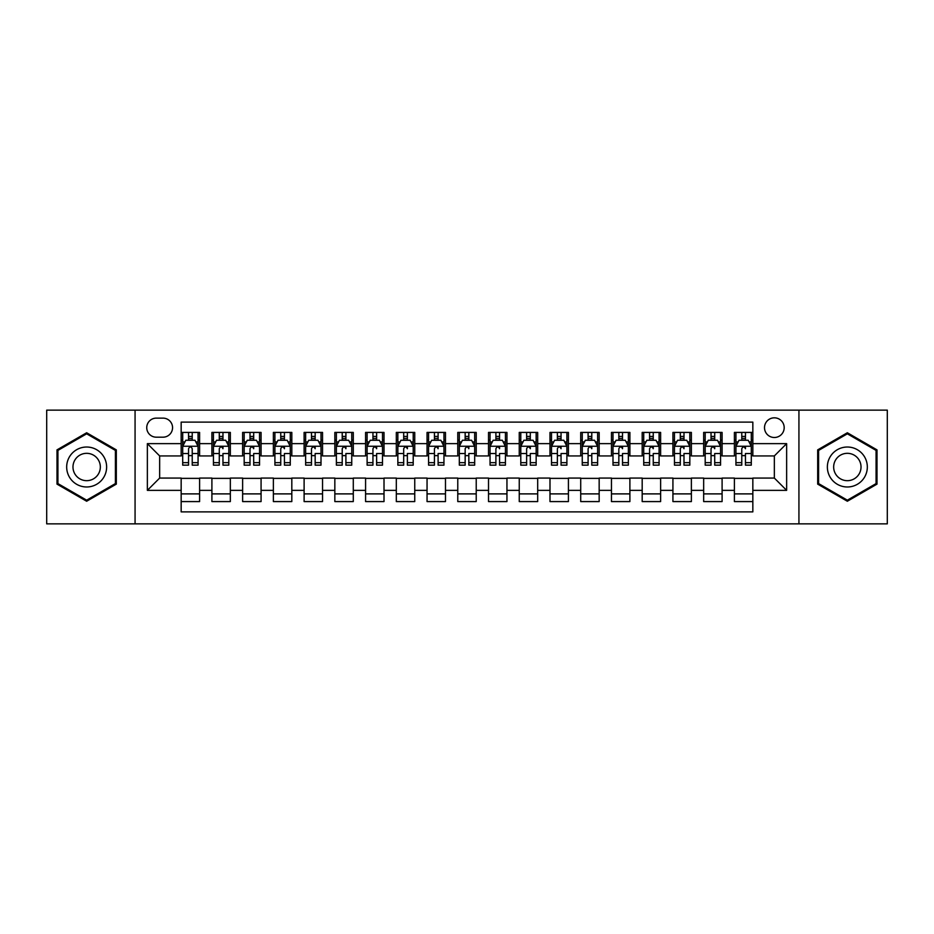 <?xml version="1.0" encoding="UTF-8"?>
<svg xmlns="http://www.w3.org/2000/svg" width="934" height="934" viewBox="0 0 934 934"><rect width="100%" height="100%" fill="white"/><g stroke="black" fill="none" stroke-linecap="round" stroke-linejoin="round"><path stroke-width="1.4" d="M774.344 417.825A9.83 9.83 0 0 0 764.514 427.655A9.83 9.83 0 0 0 774.344 437.497A9.83 9.83 0 0 0 784.186 427.655A9.83 9.83 0 0 0 774.344 417.825M798.932 523.857L887.3 523.857L887.3 410.143L798.932 410.143L798.932 523.857L135.068 523.857L135.068 410.143L46.7 410.143L46.7 523.857L135.068 523.857M752.839 432.419L734.393 432.419L734.393 443.638L722.099 443.638L722.099 455.932L734.393 455.932L734.393 443.638M722.099 443.638L722.099 432.419L703.664 432.419L703.664 443.638L691.37 443.638L691.37 455.932L703.664 455.932L703.664 443.638M691.37 443.638L691.37 432.419L672.924 432.419L672.924 443.638L660.63 443.638L660.63 455.932L672.924 455.932L672.924 443.638M660.63 443.638L660.63 432.419L642.183 432.419L642.183 443.638L629.89 443.638L629.89 455.932L642.183 455.932L642.183 443.638M629.89 443.638L629.89 432.419L611.455 432.419L611.455 443.638L599.161 443.638L599.161 455.932L611.455 455.932L611.455 443.638M599.161 443.638L599.161 432.419L580.714 432.419L580.714 443.638L568.421 443.638L568.421 455.932L580.714 455.932L580.714 443.638M568.421 443.638L568.421 432.419L549.986 432.419L549.986 443.638L537.692 443.638L537.692 455.932L549.986 455.932L549.986 443.638M537.692 443.638L537.692 432.419L519.246 432.419L519.246 443.638L506.952 443.638L506.952 455.932L519.246 455.932L519.246 443.638M506.952 443.638L506.952 432.419L488.517 432.419L488.517 443.638L476.223 443.638L476.223 455.932L488.517 455.932L488.517 443.638M476.223 443.638L476.223 432.419L457.777 432.419L457.777 443.638L445.483 443.638L445.483 455.932L457.777 455.932L457.777 443.638M445.483 443.638L445.483 432.419L427.048 432.419L427.048 443.638L414.754 443.638L414.754 455.932L427.048 455.932L427.048 443.638M414.754 443.638L414.754 432.419L396.308 432.419L396.308 443.638L384.014 443.638L384.014 455.932L396.308 455.932L396.308 443.638M384.014 443.638L384.014 432.419L365.579 432.419L365.579 443.638L353.286 443.638L353.286 455.932L365.579 455.932L365.579 443.638M353.286 443.638L353.286 432.419L334.839 432.419L334.839 443.638L322.545 443.638L322.545 455.932L334.839 455.932L334.839 443.638M322.545 443.638L322.545 432.419L304.11 432.419L304.11 443.638L291.817 443.638L291.817 455.932L304.11 455.932L304.11 443.638M291.817 443.638L291.817 432.419L273.37 432.419L273.37 443.638L261.076 443.638L261.076 455.932L273.37 455.932L273.37 443.638M261.076 443.638L261.076 432.419L242.63 432.419L242.63 443.638L230.336 443.638L230.336 455.932L242.63 455.932L242.63 443.638M230.336 443.638L230.336 432.419L211.901 432.419L211.901 455.932L199.607 455.932L199.607 432.419L181.161 432.419M181.161 501.581L199.607 501.581L199.607 478.068L211.901 478.068L211.901 501.581L230.336 501.581L230.336 478.068L242.63 478.068L242.63 490.362L230.336 490.362M242.63 490.362L242.63 501.581L261.076 501.581L261.076 478.068L273.37 478.068L273.37 490.362L261.076 490.362M273.37 490.362L273.37 501.581L291.817 501.581L291.817 478.068L304.11 478.068L304.11 490.362L291.817 490.362M304.11 490.362L304.11 501.581L322.545 501.581L322.545 478.068L334.839 478.068L334.839 490.362L322.545 490.362M334.839 490.362L334.839 501.581L353.286 501.581L353.286 478.068L365.579 478.068L365.579 490.362L353.286 490.362M365.579 490.362L365.579 501.581L384.014 501.581L384.014 478.068L396.308 478.068L396.308 490.362L384.014 490.362M396.308 490.362L396.308 501.581L414.754 501.581L414.754 478.068L427.048 478.068L427.048 490.362L414.754 490.362M427.048 490.362L427.048 501.581L445.483 501.581L445.483 478.068L457.777 478.068L457.777 490.362L445.483 490.362M457.777 490.362L457.777 501.581L476.223 501.581L476.223 478.068L488.517 478.068L488.517 490.362L476.223 490.362M488.517 490.362L488.517 501.581L506.952 501.581L506.952 478.068L519.246 478.068L519.246 490.362L506.952 490.362M519.246 490.362L519.246 501.581L537.692 501.581L537.692 478.068L549.986 478.068L549.986 490.362L537.692 490.362M549.986 490.362L549.986 501.581L568.421 501.581L568.421 478.068L580.714 478.068L580.714 490.362L568.421 490.362M580.714 490.362L580.714 501.581L599.161 501.581L599.161 478.068L611.455 478.068L611.455 490.362L599.161 490.362M611.455 490.362L611.455 501.581L629.89 501.581L629.89 478.068L642.183 478.068L642.183 490.362L629.89 490.362M642.183 490.362L642.183 501.581L660.63 501.581L660.63 478.068L672.924 478.068L672.924 490.362L660.63 490.362M672.924 490.362L672.924 501.581L691.37 501.581L691.37 478.068L703.664 478.068L703.664 490.362L691.37 490.362M703.664 490.362L703.664 501.581L722.099 501.581L722.099 478.068L734.393 478.068L734.393 490.362L722.099 490.362M156.27 437.182L163.03 437.182A9.527 9.527 0 0 0 172.556 427.655A9.527 9.527 0 0 0 163.03 418.128L156.27 418.128A9.527 9.527 0 0 0 146.743 427.655A9.527 9.527 0 0 0 156.27 437.182M798.932 410.143L135.068 410.143M752.839 443.638L752.839 422.121L181.161 422.121L181.161 455.932L159.656 455.932L159.656 478.068L181.161 478.068L181.161 511.879L752.839 511.879L752.839 478.068L774.344 478.068L774.344 455.932L752.839 455.932L752.839 443.638L786.638 443.638L786.638 490.362L752.839 490.362M181.161 490.362L147.362 490.362L147.362 443.638L181.161 443.638M734.393 490.362L734.393 501.581L752.839 501.581M181.161 440.112L182.702 440.112M188.54 440.112L192.229 440.112M198.066 440.112L199.607 440.112M181.161 455.629L182.702 455.629M188.54 455.629L192.229 455.629M198.066 455.629L199.607 455.629M181.161 478.371L199.607 478.371M181.161 493.888L199.607 493.888M211.901 455.629L213.442 455.629M219.28 455.629L222.969 455.629M228.807 455.629L230.336 455.629M211.901 440.112L213.442 440.112M219.28 440.112L222.969 440.112M228.807 440.112L230.336 440.112M211.901 478.371L230.336 478.371M211.901 493.888L230.336 493.888M242.63 478.371L261.076 478.371M242.63 493.888L261.076 493.888M242.63 440.112L244.171 440.112M250.008 440.112L253.698 440.112M259.535 440.112L261.076 440.112M242.63 455.629L244.171 455.629M250.008 455.629L253.698 455.629M259.535 455.629L261.076 455.629M273.37 478.371L291.817 478.371M273.37 493.888L291.817 493.888M273.37 440.112L274.911 440.112M280.749 440.112L284.438 440.112M290.276 440.112L291.817 440.112M273.37 455.629L274.911 455.629M280.749 455.629L284.438 455.629M290.276 455.629L291.817 455.629M304.11 478.371L322.545 478.371M304.11 493.888L322.545 493.888M304.11 440.112L305.64 440.112M311.477 440.112L315.167 440.112M321.004 440.112L322.545 440.112M304.11 455.629L305.64 455.629M311.477 455.629L315.167 455.629M321.004 455.629L322.545 455.629M334.839 478.371L353.286 478.371M334.839 493.888L353.286 493.888M334.839 440.112L336.38 440.112M342.218 440.112L345.907 440.112M351.744 440.112L353.286 440.112M334.839 455.629L336.38 455.629M342.218 455.629L345.907 455.629M351.744 455.629L353.286 455.629M365.579 478.371L384.014 478.371M365.579 493.888L384.014 493.888M365.579 440.112L367.109 440.112M372.946 440.112L376.636 440.112M382.485 440.112L384.014 440.112M365.579 455.629L367.109 455.629M372.946 455.629L376.636 455.629M382.485 455.629L384.014 455.629M396.308 478.371L414.754 478.371M396.308 493.888L414.754 493.888M396.308 440.112L397.849 440.112M403.686 440.112L407.376 440.112M413.213 440.112L414.754 440.112M396.308 455.629L397.849 455.629M403.686 455.629L407.376 455.629M413.213 455.629L414.754 455.629M427.048 478.371L445.483 478.371M427.048 493.888L445.483 493.888M427.048 440.112L428.578 440.112M434.427 440.112L438.104 440.112M443.954 440.112L445.483 440.112M427.048 455.629L428.578 455.629M434.427 455.629L438.104 455.629M443.954 455.629L445.483 455.629M457.777 478.371L476.223 478.371M457.777 493.888L476.223 493.888M457.777 440.112L459.318 440.112M465.155 440.112L468.845 440.112M474.682 440.112L476.223 440.112M457.777 455.629L459.318 455.629M465.155 455.629L468.845 455.629M474.682 455.629L476.223 455.629M488.517 478.371L506.952 478.371M488.517 493.888L506.952 493.888M488.517 440.112L490.046 440.112M495.896 440.112L499.573 440.112M505.422 440.112L506.952 440.112M488.517 455.629L490.046 455.629M495.896 455.629L499.573 455.629M505.422 455.629L506.952 455.629M519.246 478.371L537.692 478.371M519.246 493.888L537.692 493.888M519.246 440.112L520.787 440.112M526.624 440.112L530.314 440.112M536.151 440.112L537.692 440.112M519.246 455.629L520.787 455.629M526.624 455.629L530.314 455.629M536.151 455.629L537.692 455.629M549.986 478.371L568.421 478.371M549.986 493.888L568.421 493.888M549.986 440.112L551.515 440.112M557.365 440.112L561.054 440.112M566.891 440.112L568.421 440.112M549.986 455.629L551.515 455.629M557.365 455.629L561.054 455.629M566.891 455.629L568.421 455.629M580.714 478.371L599.161 478.371M580.714 493.888L599.161 493.888M580.714 440.112L582.256 440.112M588.093 440.112L591.782 440.112M597.62 440.112L599.161 440.112M580.714 455.629L582.256 455.629M588.093 455.629L591.782 455.629M597.62 455.629L599.161 455.629M611.455 478.371L629.89 478.371M611.455 493.888L629.89 493.888M611.455 440.112L612.996 440.112M618.833 440.112L622.523 440.112M628.36 440.112L629.89 440.112M611.455 455.629L612.996 455.629M618.833 455.629L622.523 455.629M628.36 455.629L629.89 455.629M642.183 478.371L660.63 478.371M642.183 493.888L660.63 493.888M642.183 440.112L643.724 440.112M649.562 440.112L653.251 440.112M659.089 440.112L660.63 440.112M642.183 455.629L643.724 455.629M649.562 455.629L653.251 455.629M659.089 455.629L660.63 455.629M672.924 478.371L691.37 478.371M672.924 493.888L691.37 493.888M672.924 440.112L674.465 440.112M680.302 440.112L683.992 440.112M689.829 440.112L691.37 440.112M672.924 455.629L674.465 455.629M680.302 455.629L683.992 455.629M689.829 455.629L691.37 455.629M703.664 478.371L722.099 478.371M703.664 493.888L722.099 493.888M703.664 440.112L705.193 440.112M711.031 440.112L714.72 440.112M720.558 440.112L722.099 440.112M703.664 455.629L705.193 455.629M711.031 455.629L714.72 455.629M720.558 455.629L722.099 455.629M734.393 478.371L752.839 478.371M734.393 493.888L752.839 493.888M734.393 440.112L735.934 440.112M741.771 440.112L745.46 440.112M751.298 440.112L752.839 440.112M734.393 455.629L735.934 455.629M741.771 455.629L745.46 455.629M751.298 455.629L752.839 455.629M159.656 455.932L147.362 443.638M159.656 478.068L147.362 490.362M786.638 443.638L774.344 455.932M786.638 490.362L774.344 478.068M86.652 501.243L116.318 484.127L116.318 449.873L86.652 432.757L56.997 449.873L56.997 484.127L86.652 501.243M877.003 449.873L847.348 432.757L817.682 449.873L817.682 484.127L847.348 501.243L877.003 484.127L877.003 449.873M192.229 436.423L188.54 436.423M198.066 462.657L192.229 462.657L192.229 465.155L198.066 465.155L198.066 446.405L194.996 440.264L185.773 440.264L182.702 446.405L182.702 465.155L188.54 465.155L188.54 462.657L182.702 462.657M182.702 446.405L182.702 432.419M198.066 446.405L198.066 432.419M188.54 440.264L188.54 432.419M192.229 432.419L192.229 440.264M192.229 462.657L192.229 448.717C191.003 446.347 189.777 446.347 188.54 448.717L188.54 462.657M86.652 447.024A19.976 19.976 0 0 0 66.676 467A19.976 19.976 0 0 0 86.652 486.976A19.976 19.976 0 0 0 106.628 467A19.976 19.976 0 0 0 86.652 447.024M86.652 453.329A13.671 13.671 0 0 0 72.98 467A13.671 13.671 0 0 0 86.652 480.671A13.671 13.671 0 0 0 100.335 467A13.671 13.671 0 0 0 86.652 453.329M115.396 483.59L86.652 500.18L57.92 483.59L57.92 450.41L86.652 433.82L115.396 450.41L115.396 483.59M830.046 457.006A19.976 19.976 0 0 0 837.354 484.302A19.976 19.976 0 0 0 864.65 476.994A19.976 19.976 0 0 0 857.33 449.698A19.976 19.976 0 0 0 830.046 457.006M835.498 460.158A13.671 13.671 0 0 0 840.507 478.85A13.671 13.671 0 0 0 859.187 473.842A13.671 13.671 0 0 0 854.178 455.15A13.671 13.671 0 0 0 835.498 460.158M876.08 450.41L876.08 483.59L847.348 500.18L818.604 483.59L818.604 450.41L847.348 433.82L876.08 450.41M222.969 432.419L222.969 440.264L222.969 436.423L219.28 436.423M228.807 462.657L222.969 462.657L222.969 465.155L228.807 465.155L228.807 446.405L225.736 440.264L216.513 440.264L213.442 446.405L213.442 453.527L213.442 432.419M213.442 459.084L213.442 465.155L219.28 465.155L219.28 462.657L213.442 462.657L213.442 453.527L219.28 453.527L219.28 459.084M213.442 442.016L213.442 436.423M228.807 442.016L228.807 436.423M222.969 462.657L222.969 453.527L228.807 453.527L228.807 432.419M219.28 440.264L219.28 432.419M222.969 459.084L222.969 461.162M219.28 462.657L219.28 448.717C220.506 446.347 221.732 446.347 222.969 448.717L222.969 446.254M253.698 432.419L253.698 440.264L253.698 436.423L250.008 436.423M259.535 462.657L253.698 462.657L253.698 465.155L259.535 465.155L259.535 446.405L256.465 440.264L247.241 440.264L244.171 446.405L244.171 453.527L244.171 432.419M244.171 459.084L244.171 465.155L250.008 465.155L250.008 462.657L244.171 462.657L244.171 453.527L250.008 453.527L250.008 459.084M244.171 442.016L244.171 436.423M259.535 442.016L259.535 436.423M253.698 462.657L253.698 453.527L259.535 453.527L259.535 432.419M250.008 440.264L250.008 432.419M253.698 459.084L253.698 461.162M250.008 462.657L250.008 448.717C251.246 446.347 252.472 446.347 253.698 448.717L253.698 446.254M284.438 432.419L284.438 440.264L284.438 436.423L280.749 436.423M290.276 462.657L284.438 462.657L284.438 465.155L290.276 465.155L290.276 446.405L287.205 440.264L277.982 440.264L274.911 446.405L274.911 453.527L274.911 432.419M274.911 459.084L274.911 465.155L280.749 465.155L280.749 462.657L274.911 462.657L274.911 453.527L280.749 453.527L280.749 459.084M274.911 442.016L274.911 436.423M290.276 442.016L290.276 436.423M284.438 462.657L284.438 453.527L290.276 453.527L290.276 432.419M280.749 440.264L280.749 432.419M284.438 459.084L284.438 461.162M280.749 462.657L280.749 448.717C281.975 446.347 283.212 446.347 284.438 448.717L284.438 446.254M315.167 432.419L315.167 440.264L315.167 436.423L311.477 436.423M321.004 462.657L315.167 462.657L315.167 465.155L321.004 465.155L321.004 446.405L317.934 440.264L308.71 440.264L305.64 446.405L305.64 453.527L305.64 432.419M305.64 459.084L305.64 465.155L311.477 465.155L311.477 462.657L305.64 462.657L305.64 453.527L311.477 453.527L311.477 459.084M305.64 442.016L305.64 436.423M321.004 442.016L321.004 436.423M315.167 462.657L315.167 453.527L321.004 453.527L321.004 432.419M311.477 440.264L311.477 432.419M315.167 459.084L315.167 461.162M311.477 462.657L311.477 448.717C312.715 446.347 313.941 446.347 315.167 448.717L315.167 446.254M345.907 432.419L345.907 440.264L345.907 436.423L342.218 436.423M351.744 462.657L345.907 462.657L345.907 465.155L351.744 465.155L351.744 446.405L348.674 440.264L339.451 440.264L336.38 446.405L336.38 453.527L336.38 432.419M336.38 459.084L336.38 465.155L342.218 465.155L342.218 462.657L336.38 462.657L336.38 453.527L342.218 453.527L342.218 459.084M336.38 442.016L336.38 436.423M351.744 442.016L351.744 436.423M345.907 462.657L345.907 453.527L351.744 453.527L351.744 432.419M342.218 440.264L342.218 432.419M345.907 459.084L345.907 461.162M342.218 462.657L342.218 448.717C343.443 446.347 344.681 446.347 345.907 448.717L345.907 446.254M376.636 432.419L376.636 440.264L376.636 436.423L372.946 436.423M382.485 462.657L376.636 462.657L376.636 465.155L382.485 465.155L382.485 446.405L379.402 440.264L370.179 440.264L367.109 446.405L367.109 453.527L367.109 432.419M367.109 459.084L367.109 465.155L372.946 465.155L372.946 462.657L367.109 462.657L367.109 453.527L372.946 453.527L372.946 459.084M367.109 442.016L367.109 436.423M382.485 442.016L382.485 436.423M376.636 462.657L376.636 453.527L382.485 453.527L382.485 432.419M372.946 440.264L372.946 432.419M376.636 459.084L376.636 461.162M372.946 462.657L372.946 448.717C374.184 446.347 375.41 446.347 376.636 448.717L376.636 446.254M407.376 432.419L407.376 440.264L407.376 436.423L403.686 436.423M413.213 462.657L407.376 462.657L407.376 465.155L413.213 465.155L413.213 446.405L410.143 440.264L400.919 440.264L397.849 446.405L397.849 453.527L397.849 432.419M397.849 459.084L397.849 465.155L403.686 465.155L403.686 462.657L397.849 462.657L397.849 453.527L403.686 453.527L403.686 459.084M397.849 442.016L397.849 436.423M413.213 442.016L413.213 436.423M407.376 462.657L407.376 453.527L413.213 453.527L413.213 432.419M403.686 440.264L403.686 432.419M407.376 459.084L407.376 461.162M403.686 462.657L403.686 448.717C404.912 446.347 406.15 446.347 407.376 448.717L407.376 446.254M438.104 432.419L438.104 440.264L438.104 436.423L434.427 436.423M443.954 462.657L438.104 462.657L438.104 465.155L443.954 465.155L443.954 446.405L440.871 440.264L431.66 440.264L428.578 446.405L428.578 453.527L428.578 432.419M428.578 459.084L428.578 465.155L434.427 465.155L434.427 462.657L428.578 462.657L428.578 453.527L434.427 453.527L434.427 459.084M428.578 442.016L428.578 436.423M443.954 442.016L443.954 436.423M438.104 462.657L438.104 453.527L443.954 453.527L443.954 432.419M434.427 440.264L434.427 432.419M438.104 459.084L438.104 461.162M434.427 462.657L434.427 448.717C435.653 446.347 436.878 446.347 438.104 448.717L438.104 446.254M468.845 432.419L468.845 440.264L468.845 436.423L465.155 436.423M474.682 462.657L468.845 462.657L468.845 465.155L474.682 465.155L474.682 446.405L471.612 440.264L462.388 440.264L459.318 446.405L459.318 453.527L459.318 432.419M459.318 459.084L459.318 465.155L465.155 465.155L465.155 462.657L459.318 462.657L459.318 453.527L465.155 453.527L465.155 459.084M459.318 442.016L459.318 436.423M474.682 442.016L474.682 436.423M468.845 462.657L468.845 453.527L474.682 453.527L474.682 432.419M465.155 440.264L465.155 432.419M468.845 459.084L468.845 461.162M465.155 462.657L465.155 448.717C466.381 446.347 467.619 446.347 468.845 448.717L468.845 446.254M499.573 432.419L499.573 440.264L499.573 436.423L495.896 436.423M505.422 462.657L499.573 462.657L499.573 465.155L505.422 465.155L505.422 446.405L502.34 440.264L493.129 440.264L490.046 446.405L490.046 453.527L490.046 432.419M490.046 459.084L490.046 465.155L495.896 465.155L495.896 462.657L490.046 462.657L490.046 453.527L495.896 453.527L495.896 459.084M490.046 442.016L490.046 436.423M505.422 442.016L505.422 436.423M499.573 462.657L499.573 453.527L505.422 453.527L505.422 432.419M495.896 440.264L495.896 432.419M499.573 459.084L499.573 461.162M495.896 462.657L495.896 448.717C497.122 446.347 498.347 446.347 499.573 448.717L499.573 446.254M530.314 432.419L530.314 440.264L530.314 436.423L526.624 436.423M536.151 462.657L530.314 462.657L530.314 465.155L536.151 465.155L536.151 446.405L533.081 440.264L523.857 440.264L520.787 446.405L520.787 453.527L520.787 432.419M520.787 459.084L520.787 465.155L526.624 465.155L526.624 462.657L520.787 462.657L520.787 453.527L526.624 453.527L526.624 459.084M520.787 442.016L520.787 436.423M536.151 442.016L536.151 436.423M530.314 462.657L530.314 453.527L536.151 453.527L536.151 432.419M526.624 440.264L526.624 432.419M530.314 459.084L530.314 461.162M526.624 462.657L526.624 448.717C527.862 446.347 529.088 446.347 530.314 448.717L530.314 446.254M561.054 432.419L561.054 440.264L561.054 436.423L557.365 436.423M566.891 462.657L561.054 462.657L561.054 465.155L566.891 465.155L566.891 446.405L563.821 440.264L554.598 440.264L551.515 446.405L551.515 453.527L551.515 432.419M551.515 459.084L551.515 465.155L557.365 465.155L557.365 462.657L551.515 462.657L551.515 453.527L557.365 453.527L557.365 459.084M551.515 442.016L551.515 436.423M566.891 442.016L566.891 436.423M561.054 462.657L561.054 453.527L566.891 453.527L566.891 432.419M557.365 440.264L557.365 432.419M561.054 459.084L561.054 461.162M557.365 462.657L557.365 448.717C558.59 446.347 559.816 446.347 561.054 448.717L561.054 446.254M591.782 432.419L591.782 440.264L591.782 436.423L588.093 436.423M597.62 462.657L591.782 462.657L591.782 465.155L597.62 465.155L597.62 446.405L594.549 440.264L585.326 440.264L582.256 446.405L582.256 453.527L582.256 432.419M582.256 459.084L582.256 465.155L588.093 465.155L588.093 462.657L582.256 462.657L582.256 453.527L588.093 453.527L588.093 459.084M582.256 442.016L582.256 436.423M597.62 442.016L597.62 436.423M591.782 462.657L591.782 453.527L597.62 453.527L597.62 432.419M588.093 440.264L588.093 432.419M591.782 459.084L591.782 461.162M588.093 462.657L588.093 448.717C589.331 446.347 590.557 446.347 591.782 448.717L591.782 446.254M622.523 432.419L622.523 440.264L622.523 436.423L618.833 436.423M628.36 462.657L622.523 462.657L622.523 465.155L628.36 465.155L628.36 446.405L625.29 440.264L616.066 440.264L612.996 446.405L612.996 453.527L612.996 432.419M612.996 459.084L612.996 465.155L618.833 465.155L618.833 462.657L612.996 462.657L612.996 453.527L618.833 453.527L618.833 459.084M612.996 442.016L612.996 436.423M628.36 442.016L628.36 436.423M622.523 462.657L622.523 453.527L628.36 453.527L628.36 432.419M618.833 440.264L618.833 432.419M622.523 459.084L622.523 461.162M618.833 462.657L618.833 448.717C620.059 446.347 621.285 446.347 622.523 448.717L622.523 446.254M653.251 432.419L653.251 440.264L653.251 436.423L649.562 436.423M659.089 462.657L653.251 462.657L653.251 465.155L659.089 465.155L659.089 446.405L656.018 440.264L646.795 440.264L643.724 446.405L643.724 453.527L643.724 432.419M643.724 459.084L643.724 465.155L649.562 465.155L649.562 462.657L643.724 462.657L643.724 453.527L649.562 453.527L649.562 459.084M643.724 442.016L643.724 436.423M659.089 442.016L659.089 436.423M653.251 462.657L653.251 453.527L659.089 453.527L659.089 432.419M649.562 440.264L649.562 432.419M653.251 459.084L653.251 461.162M649.562 462.657L649.562 448.717C650.8 446.347 652.025 446.347 653.251 448.717L653.251 446.254M683.992 432.419L683.992 440.264L683.992 436.423L680.302 436.423M689.829 462.657L683.992 462.657L683.992 465.155L689.829 465.155L689.829 446.405L686.759 440.264L677.535 440.264L674.465 446.405L674.465 453.527L674.465 432.419M674.465 459.084L674.465 465.155L680.302 465.155L680.302 462.657L674.465 462.657L674.465 453.527L680.302 453.527L680.302 459.084M674.465 442.016L674.465 436.423M689.829 442.016L689.829 436.423M683.992 462.657L683.992 453.527L689.829 453.527L689.829 432.419M680.302 440.264L680.302 432.419M683.992 459.084L683.992 461.162M680.302 462.657L680.302 448.717C681.528 446.347 682.766 446.347 683.992 448.717L683.992 446.254M714.72 432.419L714.72 440.264L714.72 436.423L711.031 436.423M720.558 462.657L714.72 462.657L714.72 465.155L720.558 465.155L720.558 446.405L717.487 440.264L708.264 440.264L705.193 446.405L705.193 453.527L705.193 432.419M705.193 459.084L705.193 465.155L711.031 465.155L711.031 462.657L705.193 462.657L705.193 453.527L711.031 453.527L711.031 459.084M705.193 442.016L705.193 436.423M720.558 442.016L720.558 436.423M714.72 462.657L714.72 453.527L720.558 453.527L720.558 432.419M711.031 440.264L711.031 432.419M714.72 459.084L714.72 461.162M711.031 462.657L711.031 448.717C712.268 446.347 713.494 446.347 714.72 448.717L714.72 446.254M745.46 432.419L745.46 440.264L745.46 436.423L741.771 436.423M751.298 462.657L745.46 462.657L745.46 465.155L751.298 465.155L751.298 446.405L748.227 440.264L739.004 440.264L735.934 446.405L735.934 453.527L735.934 432.419M735.934 459.084L735.934 465.155L741.771 465.155L741.771 462.657L735.934 462.657L735.934 453.527L741.771 453.527L741.771 459.084M735.934 442.016L735.934 436.423M751.298 442.016L751.298 436.423M745.46 462.657L745.46 453.527L751.298 453.527L751.298 432.419M741.771 440.264L741.771 432.419M745.46 459.084L745.46 461.162M741.771 462.657L741.771 448.717C742.997 446.347 744.235 446.347 745.46 448.717L745.46 446.254M211.901 490.362L199.607 490.362M211.901 443.638L199.607 443.638M197.996 446.254L182.784 446.254M182.702 441.957L184.932 441.957M195.836 441.957L198.066 441.957M188.54 453.527L182.702 453.527M198.066 453.527L192.229 453.527M192.229 438.373L188.54 438.373M228.725 446.254L213.512 446.254M213.442 441.957L215.661 441.957M226.577 441.957L228.807 441.957M222.969 438.373L219.28 438.373M259.465 446.254L244.253 446.254M244.171 441.957L246.401 441.957M257.317 441.957L259.535 441.957M253.698 438.373L250.008 438.373M290.194 446.254L274.981 446.254M274.911 441.957L277.129 441.957M288.046 441.957L290.276 441.957M284.438 438.373L280.749 438.373M320.934 446.254L305.722 446.254M305.64 441.957L307.87 441.957M318.786 441.957L321.004 441.957M315.167 438.373L311.477 438.373M351.663 446.254L336.45 446.254M336.38 441.957L338.61 441.957M349.514 441.957L351.744 441.957M345.907 438.373L342.218 438.373M382.403 446.254L367.19 446.254M367.109 441.957L369.339 441.957M380.255 441.957L382.485 441.957M376.636 438.373L372.946 438.373M413.132 446.254L397.919 446.254M397.849 441.957L400.079 441.957M410.983 441.957L413.213 441.957M407.376 438.373L403.686 438.373M443.872 446.254L428.659 446.254M428.578 441.957L430.808 441.957M441.724 441.957L443.954 441.957M438.104 438.373L434.427 438.373M474.612 446.254L459.388 446.254M459.318 441.957L461.548 441.957M472.452 441.957L474.682 441.957M468.845 438.373L465.155 438.373M505.341 446.254L490.128 446.254M490.046 441.957L492.276 441.957M503.192 441.957L505.422 441.957M499.573 438.373L495.896 438.373M536.081 446.254L520.868 446.254M520.787 441.957L523.017 441.957M533.921 441.957L536.151 441.957M530.314 438.373L526.624 438.373M566.81 446.254L551.597 446.254M551.515 441.957L553.745 441.957M564.661 441.957L566.891 441.957M561.054 438.373L557.365 438.373M597.55 446.254L582.337 446.254M582.256 441.957L584.486 441.957M595.39 441.957L597.62 441.957M591.782 438.373L588.093 438.373M628.278 446.254L613.066 446.254M612.996 441.957L615.214 441.957M626.13 441.957L628.36 441.957M622.523 438.373L618.833 438.373M659.019 446.254L643.806 446.254M643.724 441.957L645.954 441.957M656.871 441.957L659.089 441.957M653.251 438.373L649.562 438.373M689.747 446.254L674.535 446.254M674.465 441.957L676.683 441.957M687.599 441.957L689.829 441.957M683.992 438.373L680.302 438.373M720.488 446.254L705.275 446.254M705.193 441.957L707.423 441.957M718.339 441.957L720.558 441.957M714.72 438.373L711.031 438.373M751.216 446.254L736.004 446.254M735.934 441.957L738.164 441.957M749.068 441.957L751.298 441.957M745.46 438.373L741.771 438.373"/></g></svg>
